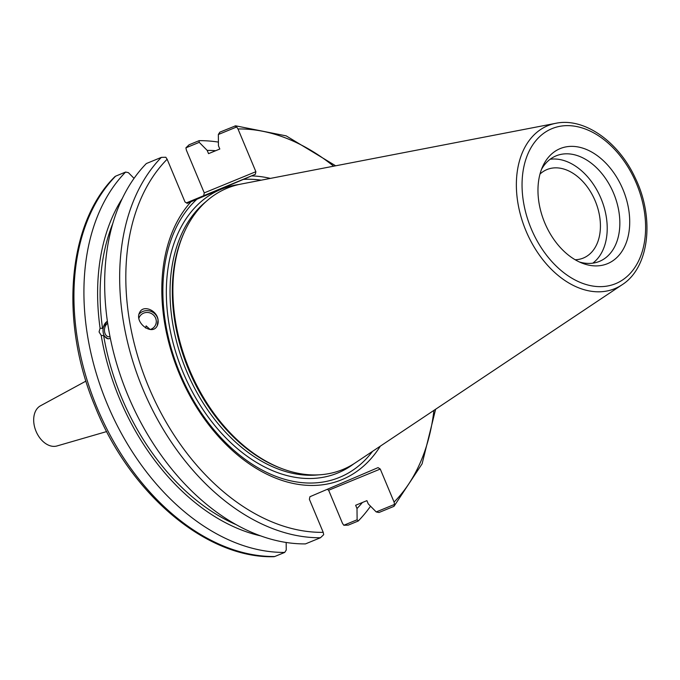 <?xml version="1.0" encoding="UTF-8"?>
<svg xmlns="http://www.w3.org/2000/svg" width="680" height="680" viewBox="0 0 680 680"><rect width="100%" height="100%" fill="white"/><g stroke="black" fill="none" stroke-linecap="round" stroke-linejoin="round"><path stroke-width="1.02" d="M370.541 506.209A214.293 146.412 -112.3 0 1 358.224 521.024L348.236 525.13L343.791 525.258L342.457 523.269L328.644 490.246L380.264 469.047L378.054 467.619L309.918 496.723L309.392 499.315L323.212 532.338A209.933 143.438 -112.3 0 1 148.691 386.997A209.933 143.438 -112.3 0 1 167.135 159.239L165.809 157.25L161.356 157.377A214.293 146.412 67.7 0 0 143.012 389.376A214.293 146.412 67.7 0 0 320.467 537.744L323.688 534.675L323.212 532.338M327.225 489.328L328.644 490.246M186.422 202.869L255.349 174.284L255.875 171.691L204.255 192.882L203.728 195.475M204.255 192.882L186.388 150.169L185.912 147.832L189.125 144.763L199.121 140.667A214.293 146.412 -112.3 0 1 218.407 142.094M106.683 431.562L56.959 445.969A21.768 14.875 -112.3 0 1 36.048 431.307A21.768 14.875 -112.3 0 1 40.468 405.798L85.96 381.098M150.11 329.502L146.141 325.89L145.545 327.99M107.669 323.306A7.055 4.862 -85 0 0 104.482 330.99A7.055 4.862 -85 0 0 108.715 336.787A7.055 4.862 -85 0 0 109.99 336.651M110.347 338.419L108.035 338.819L103.649 335.614L101.201 335.393L99.067 331.933L100.087 328.202L102.544 328.414L107.338 321.019M107.372 321.283A9.146 6.298 -85 0 0 103.156 332.291A9.146 6.298 -85 0 0 108.281 338.835M150.084 329.511A9.002 8.593 27.8 0 0 151.394 313.539A9.002 8.593 27.8 0 0 138.881 318.249M157.139 325.983A10.889 10.396 27.8 0 0 158.049 319.974A10.889 10.396 27.8 0 0 150.22 311.117A10.889 10.396 27.8 0 0 139.009 314.219M158.083 319.914L157.242 325.788C152.226 336.43 133.85 322.354 139.714 312.358C143.284 304.529 157.004 310.173 158.083 319.914M100.087 328.202A202.138 138.117 -112.3 0 1 122.239 198.577M134.045 178.356L128.367 172.626L125.613 172.057A214.293 146.412 -112.3 0 0 107.261 404.056A214.293 146.412 -112.3 0 0 284.725 552.415L274.728 556.52A214.293 146.412 -112.3 0 1 97.274 408.153A214.293 146.412 -112.3 0 1 115.626 176.162L114.945 176.588C67.286 223.388 59.313 321.784 95.2 406.759C129.871 493.79 206.49 558.696 273.989 556.69L274.728 556.52M286.17 542.47L286.246 550.052L284.725 552.415M260.772 535.908A202.138 138.117 -112.3 0 1 101.201 335.393M102.544 328.414A198.747 135.796 -112.3 0 1 112.727 223.669M185.912 147.832L199.231 142.358L207.188 150.391L208.547 153.646L219.81 149.022L218.45 145.758L218.339 134.512L236.674 126.981L238 128.97L255.875 171.691M335.656 165.801L286.178 135.873L235.603 125.817L219.861 132.149L218.339 134.512M376.219 511.938L378.973 512.508L393.975 506.345L394.553 504.407L376.219 511.938L368.262 503.906L366.902 500.65L355.64 505.274L357 508.538L357.111 519.784L343.791 525.258M207.188 150.391A202.138 138.117 -112.3 0 1 215.679 150.714M539.988 174.08A47.838 32.683 -112.3 0 1 546.703 169.677A47.838 32.683 -112.3 0 1 546.992 169.549A47.838 32.683 -112.3 0 1 595.391 201.382A47.838 32.683 -112.3 0 1 583.329 258.051A47.838 32.683 -112.3 0 1 575.169 259.751M199.231 142.358L199.121 140.667M380.332 446.148A161.109 110.083 -112.3 0 1 209.134 425.28A161.109 110.083 -112.3 0 1 190.995 201.764L187.213 203.38L185.002 201.96L167.135 159.239M320.467 537.744L305.464 543.898A214.293 146.412 -112.3 0 1 128.01 395.539A214.293 146.412 -112.3 0 1 146.353 163.54L161.356 157.377M435.625 409.241L422.11 463.802L393.975 506.345M234.863 125.987L236.674 126.981M380.264 469.047L394.077 502.069L394.553 504.407M255.349 174.284L251.566 175.899A161.109 110.083 -112.3 0 1 270.376 178.406M544.748 222.827A62.211 42.508 -112.3 0 1 542.708 166.43A62.211 42.508 -112.3 0 1 598.086 156.247A62.211 42.508 -112.3 0 1 629.034 231.608A62.211 42.508 -112.3 0 1 582.479 263.287A62.211 42.508 -112.3 0 1 544.748 222.827M622.072 284.784L355.359 462.817A152.073 103.904 -112.3 0 1 281.707 468.546A152.073 103.904 -112.3 0 1 189.456 369.656A152.073 103.904 -112.3 0 1 184.475 231.786A152.073 103.904 -112.3 0 1 240.907 184.093L555.764 123.309A88.103 60.197 67.7 0 0 525.954 230.809A88.103 60.197 67.7 0 0 615.315 288.439A88.103 60.197 67.7 0 0 622.072 284.784C649.502 267.461 654.832 217.88 635.222 177.905C618.571 141.644 584.188 117.249 555.764 123.309M251.566 175.899L190.995 201.764M115.626 176.162L125.613 172.057M358.224 521.024L357.111 519.784M362.398 502.503A202.138 138.117 -112.3 0 1 357 508.538M541.45 169.473A57.043 38.973 -112.3 0 1 556.121 155.847A57.043 38.973 -112.3 0 1 613.844 193.808A57.043 38.973 -112.3 0 1 599.454 261.383A57.043 38.973 -112.3 0 1 579.453 262.004M281.707 468.546L280.202 467.976A150.773 103.011 -112.3 0 1 188.751 369.937A150.773 103.011 -112.3 0 1 183.812 233.249L184.475 231.786M243.27 179.418A158.091 108.018 -112.3 0 1 261.214 180.174M372.563 451.333A158.091 108.018 -112.3 0 1 202.997 415.412A158.091 108.018 -112.3 0 1 196.936 199.206M236.359 524.748A198.747 135.796 -112.3 0 1 103.649 335.614M550.137 159.256A57.043 38.973 -112.3 0 1 601.213 198.994A57.043 38.973 -112.3 0 1 592.807 263.16M238 128.97A209.933 143.438 -112.3 0 1 333.65 166.192M433.925 410.372A209.933 143.438 -112.3 0 1 394.077 502.069M616.173 283.433A83.793 57.256 -112.3 0 1 522.07 186.957A83.793 57.256 -112.3 0 1 613.266 148.002A83.793 57.256 -112.3 0 1 616.173 283.433M318.589 474.852A150.773 103.011 -112.3 0 1 186.456 370.88A150.773 103.011 -112.3 0 1 206.286 201.373M353.846 463.802A153.382 104.797 -112.3 0 1 338.623 472.634A153.382 104.797 -112.3 0 1 177.956 358.955A153.382 104.797 -112.3 0 1 239.13 184.458"/></g></svg>
